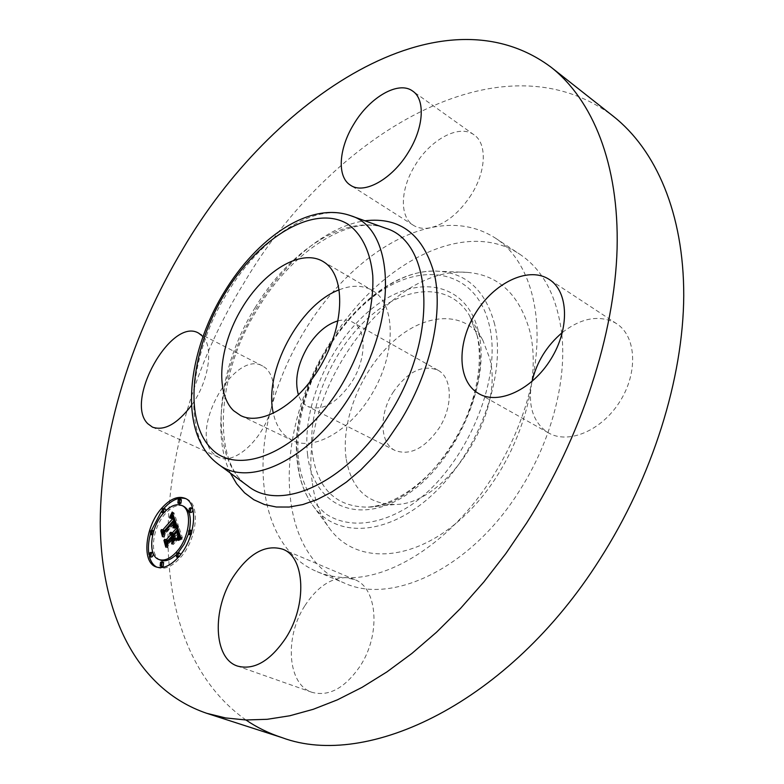 <?xml version="1.0" encoding="UTF-8"?>
<svg xmlns="http://www.w3.org/2000/svg" width="784" height="784" viewBox="0 0 784 784"><rect width="100%" height="100%" fill="white"/><g stroke="black" fill="none" stroke-linecap="round" stroke-linejoin="round"><path stroke-width="0.59" stroke-dasharray="3.92 2.94" d="M339.296 289.776C351.82 284.896 362.816 285.102 372.292 290.384L373.948 291.432C395.077 305.143 396.106 350.36 374.291 389.805C352.731 429.387 314.6 451.839 292.256 440.451L285.043 435.532C279.32 430.142 275.429 422.762 273.371 413.384M338.041 320.842C343.568 319.441 348.449 319.892 352.682 322.214C366.677 329.192 366.647 358.729 351.889 381.818C336.963 403.348 322.253 411.561 307.769 406.435C303.486 404.211 300.38 400.408 298.469 395.048M393.009 392.412C407.464 371.626 422.429 364.217 437.913 370.195C452.378 377.496 453.338 406.171 439.138 428.064C424.712 448.458 410.022 455.925 395.097 450.486C379.642 443.293 378.976 414.158 393.009 392.412M346.077 458.15C340.785 420.126 361.414 369.803 393.46 341.246C425.379 312.483 465.363 310.18 482.885 340.344L489.677 358.219C505.18 413.923 445.998 504.68 395.361 504.465C367.657 504.426 351.232 488.991 346.077 458.15M312.199 481.729C298.635 391 388.786 265.315 467.254 272.381C498.34 274.88 519.126 294.235 529.612 330.436C543.704 384.131 515.382 467.617 465.324 514.97C415.412 562.726 357.073 565.313 330.211 529.337C320.509 516.489 314.502 500.623 312.199 481.729M561.824 334.562C566.861 381.298 551.142 441.294 519.743 490.363C471.449 567.969 392.245 605.385 344.333 583.051C273.587 553.974 273.469 431.092 329.643 343.441C376.683 264.757 464.118 216.992 519.723 254.192C542.851 269.588 556.836 295.882 561.667 333.063M271.323 407.866C278.702 380.71 289.933 354.77 305.045 330.054C336.914 277.879 384.768 237.376 430.739 227.693C454.779 222.587 476.241 225.998 495.125 237.934C529.494 259.749 546.291 315.972 531.924 381.955C524.79 414.765 511.785 446.263 492.891 476.447C453.044 540.264 391.912 579.954 345.617 577.651C335.346 577.318 325.85 575.329 317.128 571.673C267.177 551.025 251.527 479.298 271.323 407.866C263.63 439.05 234.22 465.794 218.285 457.121L213.415 453.652C188.425 430.857 234.308 349.135 262.709 366.05L265.825 368.147C273.959 376.026 275.792 389.266 271.323 407.866M245.931 719.986C132.849 639.656 152.116 430.24 244.187 282.622C330.407 135.985 500.662 31.311 613.441 116.385M304.956 605.591C316.883 587.383 330.436 578.063 345.617 577.651L354.633 579.592C377.359 587.549 381.191 634.187 360.121 666.126C344.921 688.117 328.898 696.858 312.032 692.331C287.287 684.618 284.367 636.882 304.956 605.591M471.341 194.638C459.424 212.836 445.89 223.861 430.739 227.693C423.928 229.085 418.146 228.281 413.403 225.302C399.203 216.756 400.369 188.719 415.138 165.257C430.543 139.356 459.493 123.764 474.046 134.848C487.207 143.482 486.276 171.108 471.341 194.638M562.393 332.465C581.15 318.039 598.633 314.756 614.842 322.626L616.596 323.694C636.245 336.13 638.392 372.243 619.997 401.33C601.857 430.583 568.508 444.606 548.584 432.944L545.948 431.288C532.405 420.557 527.73 404.113 531.924 381.955L532.022 381.475M202.987 336.581C213.934 347.9 208.544 381.984 191.512 405.328M156.947 567.204L157.809 567.577C164.571 569.821 171.941 566.685 179.928 558.179C197.117 540.029 200.812 503.642 186.494 498.957L185.622 498.624M163.836 508.434L161.426 511.364M151.537 530.249L150.303 534.374M148.97 554.562L149.372 556.424M183.27 506.111C177.743 504.181 171.774 506.699 165.375 513.677C152.116 527.897 149.009 556.444 160.671 560.178M175.881 555.072L178.223 552.671M188.356 534.218L189.434 530.121M192.472 508.453L191.061 509.041L190.679 512.609M193.011 509.914L192.678 508.591M179.899 553.337L178.527 553.906L178.174 557.581L179.546 557.012L180.487 554.69M191.972 530.758L190.561 531.346L190.198 534.982M190.826 534.962L191.61 534.394L192.041 530.788M152.88 552.975L151.567 553.543L151.185 557.14M153.419 553.896L153.076 553.102M163.611 562.451L162.268 563.02L161.906 566.675M165.414 509.09L164.062 509.669L163.67 513.167L165.012 512.579L165.904 510.619M181.359 499.682L179.977 500.28L179.585 503.779M152.645 535.021L153.331 534.492L153.742 530.974M153.723 530.964L152.4 531.532L152.018 535.06M176.9 525.76L178.634 526.476L177.968 528.975M173.774 533.953L173.127 533.13L172 533.179M171.637 533.463L172.245 533.708M172.5 535.384L171.794 534.463L171.206 534.845L171.961 535.168M166.953 542.156L167.982 545.35L168.785 542.538L173.676 537.05L174.048 538.196M174.46 539.441L173.48 543.204L177.556 538.628L175.342 538.716L174.793 537.069L178.556 532.855L179.438 535.737L179.232 537.942L179.683 535.697L178.723 532.287L174.705 536.795L174.489 536.129L179.036 531.013L180.153 535.541M181.496 538.01L179.752 537.305L178.879 539.284L182.407 537.795L178.634 526.476M171.892 532.963L173.636 533.679M171.745 532.738L173.48 533.443M172.705 533.002L173.313 533.257M171.382 532.414L173.127 533.13M171.186 532.336L172.921 533.042M171.716 532.708L172.48 533.022M169.824 532.895L171.569 533.6M170.02 532.895L171.755 533.6M170.197 532.904L171.931 533.61M170.353 532.944L172.088 533.649M170.696 534.482L172.431 535.188M170.608 534.306L172.353 535.011M170.52 534.149L172.255 534.855M170.412 534.022L172.157 534.727M171.5 534.404L172.039 534.619M170.187 533.826L171.921 534.531M170.05 533.757L171.794 534.463M170.197 533.835L171.647 534.423M170.432 534.041L171.343 534.404M169.462 534.139L171.206 534.845M169.609 534.149L171.353 534.855M169.756 534.169L171.49 534.874M170.736 534.6L171.843 535.051M170.755 534.659L171.941 535.139M166.237 544.655L167.982 545.35M167.051 541.842L168.785 542.538M171.735 542.499L173.48 543.204M175.812 537.912L177.556 538.628M173.058 536.364L174.793 537.069M177.272 532.326L178.556 532.855M177.36 532.571L178.664 533.1M177.439 532.797L178.752 533.336M177.517 533.022L178.84 533.561M177.586 533.218L178.919 533.767M177.645 533.414L178.987 533.963M177.723 533.669L179.075 534.218M177.782 533.914L179.144 534.463M177.87 534.355L179.271 534.933M177.919 534.766L179.369 535.354M177.939 534.953L179.409 535.55M177.939 535.129L179.438 535.737M177.939 535.462L179.467 536.08M177.87 536.119L179.458 536.766M177.782 536.481L179.409 537.138M177.654 536.854L179.34 537.53M177.488 537.236L179.232 537.942M177.645 536.883L179.389 537.599M177.772 536.53L179.516 537.236M177.86 536.158L179.605 536.864M177.948 535.384L179.693 536.099M177.939 534.982L179.683 535.697M177.733 533.728L179.477 534.433M177.605 533.287L179.35 533.992M177.302 532.414L179.046 533.12M177.204 532.14L178.938 532.846M176.988 531.572L178.723 532.287M173.205 536.187L174.705 536.795M172.745 535.423L174.489 536.129M178.644 537.726L179.448 538.049M178.154 537.981L179.271 538.441M177.654 538.275L179.085 538.853M177.135 538.579L178.879 539.284M178.193 537.961L181.663 539.363L182.192 538.912L179.889 539.451L178.438 540.676L181.663 539.363M178.37 537.873L180.114 538.579M178.536 537.785L180.281 538.49M178.693 537.706L180.438 538.412M178.958 537.579L180.702 538.285M179.193 537.481L180.937 538.196M179.458 537.393L181.202 538.098M179.595 537.344L181.349 538.059M179.918 537.256L181.663 537.971M180.663 537.079L182.407 537.795M176.567 524.77L178.301 525.486L173.93 512.775L173.068 514.549M172.215 512.05L173.93 512.775M172.343 515.941L171.471 517.675L173.666 516.489M173.793 516.568L174.626 519.106M174.332 519.351L173.352 517.509L171.422 518.861L173.078 517.871L173.95 519.184M163.503 532.003L164.542 535.227L165.179 532.767L175.655 521.125L176.243 523.82M175.939 525.035L174.852 527.22L178.301 525.486M172.48 512.824L173.666 513.324M172.735 513.579L173.411 513.863M171.088 515.852L172.147 516.293M170.589 516.186L171.902 516.734M170.177 516.529L171.667 517.146M169.746 516.96L171.471 517.675M169.981 516.715L171.706 517.43M170.216 516.499L171.941 517.215M170.432 516.303L172.157 517.019M170.638 516.137L172.362 516.862M170.834 515.999L172.558 516.715M171.02 515.892L172.745 516.607M171.196 515.803L172.921 516.519M171.373 515.745L173.088 516.46M171.52 515.715L173.244 516.431M171.667 515.705L173.391 516.421M171.814 515.725L173.538 516.44M172.402 517.979L174.136 518.694M171.039 517.175L174.048 518.469M173.078 517.871L173.96 518.253M172.147 517.362L173.872 518.077M172.049 517.195L173.774 517.91M171.951 517.058L173.676 517.783M171.843 516.95L173.568 517.665M171.735 516.862L173.46 517.577M171.902 517.009L172.98 517.46M172.01 517.146L172.843 517.489M172.108 517.303L172.696 517.548M170.785 517.273L172.176 517.842M170.334 517.567L171.774 518.165M170.099 517.754L171.559 518.361M169.863 517.979L171.333 518.577M169.697 518.146L171.422 518.861M169.893 517.95L171.618 518.665M170.079 517.773L171.804 518.489M170.255 517.626L171.99 518.342M170.432 517.489L172.157 518.204M170.883 517.224L172.607 517.94M171.137 517.146L172.862 517.861M172.225 517.528L173.284 517.969M172.255 517.577L173.382 518.048M172.284 517.656L173.47 518.146M172.323 517.763L173.558 518.273M172.372 517.891L173.646 518.42M172.421 518.038L173.725 518.587M172.48 518.224L173.803 518.773M172.539 518.43L173.881 518.979M162.807 534.521L164.542 535.227M163.444 532.071L165.179 532.767M174.93 525.447L175.616 525.731M174.548 525.633L175.469 526.005M174.175 525.829L175.312 526.299M173.813 526.054L175.136 526.593M173.45 526.289L174.94 526.897M173.117 526.515L174.852 527.22M173.323 526.368L175.057 527.083M173.519 526.24L175.253 526.946M173.705 526.113L175.44 526.828M173.901 525.995L175.636 526.711M174.077 525.888L175.812 526.603M174.254 525.79L175.988 526.505M174.42 525.692L176.155 526.407M174.587 525.613L176.322 526.329M174.744 525.535L176.478 526.25M174.901 525.466L176.635 526.182M176.41 524.839L178.144 525.554M175.734 539.098L177.488 539.804L173.274 544.527L177.488 539.804M175.792 538.647L177.537 539.363M171.833 543.479L173.323 544.076M171.529 543.831L173.274 544.527M176.184 526.133L177.919 526.848L176.625 526.897L174.567 528.475L177.919 526.848M176.233 525.711L177.968 526.427M176.214 525.839L177.743 526.466M176.204 525.995L177.507 526.534M176.086 526.162L177.233 526.632M175.743 526.26L176.939 526.75M175.381 526.387L176.625 526.897M175.008 526.554L176.282 527.073M174.616 526.74L175.91 527.269M174.205 526.956L175.518 527.495M173.764 527.201L175.106 527.75M173.205 527.534L174.567 528.093M172.833 527.759L174.567 528.475M173.274 527.495L175.008 528.2M173.685 527.25L175.42 527.955M174.077 527.024L175.812 527.74M174.45 526.828L176.184 527.534M174.793 526.652L176.527 527.367M175.116 526.505L176.851 527.211M175.42 526.378L177.155 527.083M175.694 526.27L177.429 526.985M175.949 526.191L177.684 526.907M180.34 538.588L182.094 539.304M180.447 538.206L182.192 538.912M180.398 538.373L181.79 538.941M180.349 538.569L181.398 538.99M179.967 538.647L181.006 539.069M179.526 538.726L180.634 539.167M180.859 539.529L180.261 539.294M178.674 538.951L179.889 539.451M178.262 539.108L179.536 539.617M177.85 539.284L179.183 539.823M177.449 539.48L178.84 540.049M177.066 539.715L178.497 540.294M176.694 539.97L178.438 540.676M176.998 539.755L178.742 540.46M177.311 539.559L179.066 540.264M177.645 539.372L179.399 540.088M177.997 539.216L179.742 539.921M178.35 539.069L180.095 539.774M178.723 538.941L180.467 539.647M179.507 538.726L181.251 539.441M173.715 524.957L175.449 525.672L175.283 522.115L165.248 533.434L164.248 536.53L162.592 531.376L164.179 537.422L165.424 533.669L175.116 522.752L175.449 525.672M173.783 524.81L175.518 525.525M173.901 524.525L175.636 525.241M174.087 523.732L175.822 524.447M174.087 523.487L175.822 524.202M174.058 523.212L175.792 523.928M174.009 522.899L175.743 523.614M173.97 522.732L175.704 523.447M173.93 522.556L175.655 523.271M173.872 522.369L175.606 523.075M173.813 522.173L175.547 522.889M173.754 521.968L175.479 522.683M173.548 521.399L175.283 522.115M163.797 532.846L165.248 533.434M162.709 535.913L164.248 536.53M160.857 530.67L162.592 531.376M161.083 531.376L162.406 531.915M162.445 536.717L164.179 537.422M163.699 532.963L165.424 533.669M173.832 522.222L175.116 522.752M173.872 522.36L175.185 522.899M173.911 522.497L175.244 523.046M173.95 522.634L175.293 523.193M173.999 522.85L175.361 523.418M174.038 523.075L175.42 523.643M174.068 523.3L175.459 523.879M174.087 523.536L175.498 524.114M174.077 523.771L175.518 524.359M173.921 524.476L175.508 525.133M173.823 524.712L175.489 525.398M172.157 540.441L173.901 541.146L173.333 538.334L168.815 543.42L167.59 546.958L165.669 540.97L167.521 547.869L169.011 543.567L173.166 538.902L173.901 541.146M172.313 539.833L174.058 540.539M171.598 537.628L173.333 538.334M167.315 542.822L168.815 543.42M166.061 546.35L167.59 546.958M163.925 540.274L165.669 540.97M164.16 540.999L165.493 541.538M165.777 547.173L167.521 547.869M167.276 542.861L169.011 543.567M171.833 538.363L173.166 538.902M477.407 336.385L469.655 315.834C449.546 281.387 403.848 285.18 367.471 318.657C330.917 351.928 307.034 409.62 312.365 453.456C317.628 489.069 336.052 506.954 367.637 507.13C425.565 507.699 495.214 400.732 477.407 336.385M307.553 454.514C312.836 504.426 357.475 527.162 406.347 494.959C455.396 463.501 490.882 383.298 478.759 332.867C467.391 281.966 417.5 273.351 374.772 306.436C331.808 338.933 301.595 404.936 307.553 454.514M298.606 460.865C302.056 484.336 311.287 502.113 326.32 514.206C347.39 527.975 377.643 526.005 408.337 506.846C463.413 471.919 503.299 381.543 489.334 325.36C476.221 268.657 420.391 259.925 373.145 296.783C325.644 332.994 292.295 405.73 298.606 460.865M494.626 324.164C485.747 291.246 467.382 273.626 439.52 271.313C369.068 264.678 285.827 381.034 297.793 463.795C299.792 481.004 305.152 495.37 313.865 506.905C338.031 539.176 390.471 535.688 435.394 491.921C480.435 448.497 506.484 372.959 494.626 324.164M218.373 464.246C181.045 438.393 187.984 355.956 227.037 293.363C259.494 238.934 312.953 202.38 349.586 215.296M255.055 307.74C289.129 250.733 346.401 213.072 385.757 228.281C351.546 213.728 292.109 250.38 257.76 308.759C215.767 374.458 211.7 462.834 248.185 486.227C208.152 458.385 214.493 372.449 255.055 307.74M230.339 473.075C210.416 432.141 222.901 362.62 256.78 307.74C284.837 261.415 327.104 226.135 364.883 220.794M177.507 532.983L179.242 533.698M177.4 532.689L179.144 533.404M177.096 531.875L178.84 532.591M177.351 538.441L179.105 539.157M177.586 538.314L179.33 539.02M177.801 538.187L179.546 538.892M177.997 538.069L179.742 538.784M180.085 537.216L181.839 537.922M180.271 537.167L182.015 537.883M180.467 537.128L182.211 537.834M178.83 556.728L179.546 557.012M176.772 553.21L178.527 553.906M191.08 534.178L191.61 534.394M188.817 530.621L190.561 531.346M162.347 508.953L164.062 509.669M164.277 512.275L165.012 512.579M178.252 499.545L179.977 500.28M437.913 370.195L352.682 322.214M395.097 450.486L307.769 406.435M482.885 340.344L469.655 315.834L477.182 335.748C484.081 366.451 474.114 410.845 451.055 446.508C428.015 482.229 394.293 505.572 367.637 507.13L395.361 504.465M467.254 272.381L439.52 271.313C367.422 265.159 285.915 380.073 297.41 462.854C299.38 480.229 304.868 494.92 313.865 506.905L330.211 529.337M317.128 571.673L344.333 583.051M495.125 237.934L519.723 254.192M312.032 692.331L237.542 666.086M354.633 579.592L282.769 549.231M262.709 366.05L198.617 333.131M218.285 457.121L152.478 427.143M474.046 134.848L412.707 91.111M413.403 225.302L350.517 185.23M616.596 323.694L549.339 279.496M548.584 432.944L478.867 393.715M322.832 261.366L372.292 290.384M240.6 415.54L292.256 440.451M184.779 498.222L186.494 498.957M156.055 566.901L157.809 567.577"/><path stroke-width="1.18" d="M273.371 413.384C263.248 372.243 299.488 304.29 339.296 289.776M298.469 395.048C294.353 380.632 297.45 364.521 307.769 346.695C316.579 332.857 326.673 324.233 338.041 320.842M561.667 333.063L561.824 334.562M551.25 67.355C592.586 100.019 619.193 163.836 617.096 248.695C614.695 333.533 581.689 436.365 526.593 523.055L505.925 553.455L483.836 581.973L460.61 608.315L436.521 632.218L411.874 653.464L386.953 671.888L362.032 687.372L337.365 699.857L313.208 709.314L289.766 715.772L267.246 719.3L245.813 719.977L225.606 717.938L206.741 713.313C135.377 688.989 100.773 611.569 100.254 523.026C100.421 433.601 131.8 334.425 182.966 248.842C271.382 97.569 441.069 -15.161 551.25 67.355L613.441 116.385C655.836 149.901 683.913 213.189 683.746 295.715C683.266 378.211 652.66 476.976 599.623 559.619C508.806 703.101 367.284 769.535 282.103 737.646C268.981 733.363 256.917 727.474 245.931 719.986M532.022 381.475C536.726 361.904 546.85 345.568 562.393 332.465M285.739 638.147C270.098 661.118 254.036 670.428 237.542 666.086C213.375 658.599 211.925 609.599 233.093 577.034C248.891 553.347 265.453 544.076 282.769 549.231C304.966 556.895 307.465 604.817 285.739 638.147M191.512 405.328C177.321 423.928 164.307 431.2 152.478 427.143L147.813 423.732C124.107 401.134 171.333 316.736 198.617 333.131L202.987 336.581M353.849 124.078C369.705 97.216 398.625 80.35 412.707 91.111C425.467 99.431 423.84 127.596 408.464 152.076C392.225 179.242 363.952 194.804 350.517 185.23C336.757 176.978 338.688 148.421 353.849 124.078M547.624 278.457L549.339 279.496C568.645 291.668 569.929 328.761 550.848 359.229C532.013 389.854 498.399 405.181 478.867 393.715L476.29 392.078C457.092 378.486 457.454 341.814 475.839 312.649C493.949 283.318 526.975 266.785 547.624 278.457M233.603 410.689C214.728 392.696 219.138 346.175 241.56 308.749C263.728 271.137 300.674 248.401 322.832 261.366L324.439 262.385C345.019 275.801 345.097 321.744 322.685 362.335C300.517 403.074 262.366 426.682 240.6 415.54L233.603 410.689M161.994 507.865C170.138 498.967 177.733 495.753 184.779 498.222C199.087 502.907 195.363 539.304 178.164 557.483C170.177 565.999 162.807 569.135 156.055 566.901C141.208 562.157 145.207 525.917 161.994 507.865M185.622 498.624C178.781 496.801 171.52 500.065 163.836 508.434M161.426 511.364L151.537 530.249M150.303 534.374C148.372 541.822 147.931 548.555 148.97 554.562M149.372 556.424C150.744 561.726 153.272 565.323 156.947 567.204M158.917 559.492C147.265 555.758 150.401 527.201 163.65 512.961C170.059 505.984 176.028 503.455 181.545 505.386C192.864 509.071 189.914 537.736 176.39 552.054C170.089 558.786 164.258 561.266 158.917 559.492L160.671 560.178C165.228 561.775 170.304 560.08 175.881 555.072M178.223 552.671L184.132 544.204L188.356 534.218M189.434 530.121C191.717 517.548 189.659 509.541 183.27 506.111L181.545 505.386M188.944 511.883L189.326 508.316L190.737 507.718L190.355 511.286L188.944 511.883L190.679 512.609L192.09 512.021L193.011 509.914M192.678 508.591L190.737 507.718M180.487 554.69L179.899 553.337L178.144 552.632L177.782 556.317L176.41 556.885L176.772 553.21L178.144 552.632M188.454 534.267L188.817 530.621L190.228 530.043L189.855 533.679L188.454 534.267L190.826 534.962M192.041 530.788L190.228 530.043M149.44 556.454L149.822 552.857L151.136 552.299L150.753 555.895L149.44 556.454L151.185 557.14L152.498 556.571L153.419 553.896M153.076 553.102L151.136 552.299M160.152 565.989L161.906 566.675L163.239 566.107L163.611 562.451L161.857 561.765L161.484 565.421L160.152 565.989L160.514 562.334L161.857 561.765M165.904 510.619L165.414 509.09L163.699 508.375L163.297 511.864L161.955 512.452L162.347 508.953L163.699 508.375M177.86 503.054L179.585 503.779L180.967 503.191L181.359 499.682L179.644 498.957L179.252 502.466L177.86 503.054L178.252 499.545L179.644 498.957M153.742 530.974L151.998 530.268L151.606 533.796L150.283 534.365L150.675 530.837L151.998 530.268M150.283 534.365L152.645 535.021M176.567 524.77L173.117 526.515L174.509 523.144L173.93 520.409L163.444 532.071L162.807 534.521L161.23 529.602L162.837 529.837L172.392 519.037L171.353 517.156L169.609 517.861L171.51 516.754L172.607 518.636L173.117 518.214L171.814 515.725L169.746 516.96L172.215 512.05L176.567 524.77M176.184 526.133L172.833 527.759L174.891 526.182L176.184 526.133M173.715 524.957L173.382 522.036L163.699 532.963L162.445 536.717L160.857 530.67L162.513 535.835L163.513 532.728L173.548 521.399L173.715 524.957M176.9 525.76L180.663 537.079L177.135 538.579L178.409 534.737L177.302 530.307L172.745 535.423L172.97 536.089L176.988 531.572L177.909 534.58L177.488 537.236L177.694 535.031L176.812 532.14L173.058 536.364L173.597 538.01L175.812 537.912L171.735 542.499L172.745 538.843L171.931 536.344L167.051 541.842L166.237 544.655L164.522 539.294L166.345 539.657L170.5 534.972L169.599 533.698L170.765 534.678L171.226 534.169L169.961 532.65L171.186 532.336L172.039 533.247L176.135 528.632L176.9 525.76M180.34 538.588L176.694 539.97L178.517 538.588L180.34 538.588M175.734 539.098L171.529 543.831L175.734 539.098M172.157 540.441L171.422 538.196L167.276 542.861L165.777 547.173L163.925 540.274L165.845 546.262L167.07 542.724L171.598 537.628L172.157 540.441M177.968 528.975L173.774 533.953L172.039 533.247M176.135 528.632L177.87 529.347M170.236 532.483L171.637 533.463M170.5 533.002L172.382 533.786L172.96 534.874L172.5 535.384L170.765 534.678M171.961 535.168L172.245 535.678L168.09 540.352L166.257 539.99L166.953 542.156M174.048 538.196L174.46 539.441M180.153 535.541L179.742 537.305M170.971 532.297L171.539 532.532M170.736 532.307L171.716 532.708M170.491 532.375L171.872 532.934M169.961 532.65L171.696 533.355M170.638 533.081L172.382 533.786M170.765 533.189L172.5 533.894M170.873 533.306L172.617 534.012M170.981 533.453L172.715 534.159M171.059 533.63L172.803 534.335M171.137 533.816L172.872 534.521M171.177 533.992L172.921 534.698M171.226 534.169L172.96 534.874M169.765 533.698L170.314 533.924M169.599 533.698L170.432 534.041M170.108 534.345L170.736 534.6M170.206 534.433L170.755 534.659M170.295 534.541L172.039 535.247M170.373 534.668L172.117 535.374M170.442 534.815L172.186 535.521M170.5 534.972L172.245 535.678M166.345 539.657L168.09 540.352M164.522 539.294L166.257 539.99M171.931 536.344L173.215 536.864M172.745 538.843L174.401 539.51M173.597 538.01L175.165 538.647M177.302 530.307L178.585 530.827M177.419 530.719L178.723 531.248M177.762 531.787L179.085 532.326M177.978 532.395L179.281 532.934M178.086 532.728L179.399 533.257M178.174 533.042L179.507 533.59M178.252 533.355L179.605 533.904M178.311 533.649L179.712 534.218M178.36 533.933L179.82 534.531M178.389 534.208L179.918 534.835M178.409 534.482L180.016 535.139M178.409 534.737L180.114 535.423M178.399 534.982L180.144 535.688M178.38 535.217L180.124 535.923M178.34 535.452L180.085 536.168M178.282 535.717L180.026 536.423M178.203 536.001L179.948 536.707M178.105 536.305L179.85 537.011M177.988 536.628L179.693 537.324M177.85 536.971L179.154 537.501M177.703 537.344L178.644 537.726M177.527 537.736L178.154 537.981M173.068 514.549L172.343 515.941M174.626 519.106L172.607 518.636M173.95 519.184L174.126 519.753L164.562 530.543L162.964 530.307L163.503 532.003M176.243 523.82L175.939 525.035M171.951 512.609L172.48 512.824M171.686 513.148L172.735 513.579M171.431 513.667L172.99 514.314M171.177 514.167L172.901 514.882M170.922 514.657L172.647 515.372M170.667 515.127L172.392 515.843M170.422 515.578L171.088 515.852M172.196 515.95L173.774 516.597M172.313 516.078L173.803 516.695M172.431 516.225L173.842 516.823M172.539 516.411L173.901 516.979M172.637 516.617L173.97 517.166M172.735 516.852L174.038 517.391M172.833 517.117L174.136 517.656M172.901 517.313L174.205 517.861M172.96 517.528L174.273 518.077M173.009 517.744L174.352 518.302M173.068 517.979L174.44 518.547M173.117 518.214L174.528 518.802M171.255 516.744L171.902 517.009M171.118 516.774L172.01 517.146M170.961 516.832L172.108 517.303M170.804 516.901L172.206 517.489M171.657 517.332L172.255 517.577M171.745 517.43L172.284 517.656M171.833 517.558L172.323 517.763M172.392 519.037L174.126 519.753M162.837 529.837L164.562 530.543M161.23 529.602L162.964 530.307M173.93 520.409L175.263 520.968M173.999 520.586L175.322 521.135M174.077 520.772L175.381 521.311M174.146 520.958L175.449 521.487M174.215 521.144L175.508 521.674M174.283 521.331L175.577 521.87M174.362 521.566L175.655 522.105M174.42 521.801L175.743 522.35M174.46 522.026L175.822 522.595M174.499 522.262L175.91 522.84M174.518 522.487L175.998 523.095M174.528 522.703L176.086 523.349M174.528 522.928L176.175 523.604M174.509 523.144L176.243 523.859M174.479 523.359L176.214 524.075M174.44 523.575L176.175 524.29M174.391 523.79L176.116 524.506M174.313 524.016L176.047 524.731M174.234 524.251L175.969 524.966M174.126 524.496L175.685 525.143M174.019 524.751L175.322 525.29M173.881 525.015L174.93 525.447M173.734 525.3L174.548 525.633M173.578 525.584L174.175 525.829M175.498 525.917L176.086 526.162M175.204 526.035L175.743 526.26M174.891 526.182L175.381 526.387M179.654 538.285L180.349 538.569M179.262 538.363L179.967 538.647M178.889 538.461L179.526 538.726M178.517 538.588L179.105 538.824M178.144 538.735L178.674 538.951M340.452 386.943C300.448 452.005 237.895 477.936 210.749 447.997C182.917 419.019 191.149 348.704 225.037 293.255C258.553 237.542 314.198 203.428 347.871 224.146C361.571 233.828 370.42 251.576 372.763 275.498C374.311 308.641 362.384 350.468 340.452 386.943M349.586 215.296L350.889 215.767C394.95 228.497 398.87 319.588 351.301 393.999C311.875 459.022 249.106 488.824 218.373 464.246L248.185 486.227C281.182 512.589 347.822 482.542 389.04 414.883C438.844 337.473 433.033 241.972 385.757 228.281L350.889 215.767C309.268 200.841 256.711 238.365 224.116 292.275C186.357 353.966 177.527 434.16 218.373 464.246M364.883 220.794C400.555 216.619 423.84 234.896 434.738 275.615C443.146 315.619 429.818 373.88 399.84 421.91L387.845 439.501L374.742 455.592L360.836 469.871L346.401 482.091L331.73 492.029L317.118 499.555L302.849 504.563L289.169 507.042L276.301 507.003L264.473 504.533L253.83 499.741L244.53 492.783L236.67 483.826L230.339 473.075M177.782 556.317L178.83 556.728M189.855 533.679L191.08 534.178M163.297 511.864L164.277 512.275M179.252 502.466L180.967 503.191M206.741 713.313L282.103 737.646M176.41 556.885L178.095 557.551M161.955 512.452L163.533 513.108"/></g></svg>
